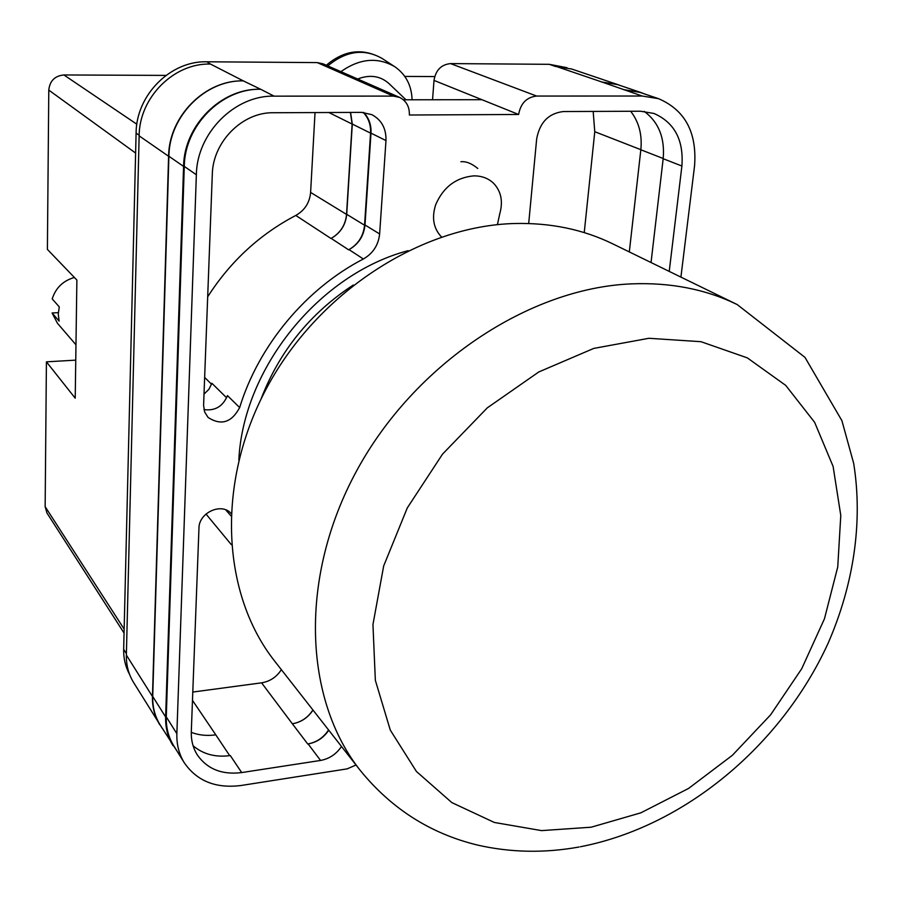 <?xml version="1.0" encoding="UTF-8"?>
<svg xmlns="http://www.w3.org/2000/svg" width="903" height="903" viewBox="0 0 903 903"><rect width="100%" height="100%" fill="white"/><g stroke="black" fill="none" stroke-linecap="round" stroke-linejoin="round"><path stroke-width="1.35" d="M129.614 674.496C125.472 666.899 123.497 658.513 123.666 649.325L126.397 653.659M432.548 99.759L434.004 80.401L518.615 114.478L409.375 115.008C409.601 106.701 406.339 100.831 399.589 97.4L323.06 63.831L317.258 62.6L206.934 61.788C170.52 60.591 136.139 95.097 136.093 133.102L123.666 649.325M434.004 80.401C435.72 70.152 441.228 64.553 450.541 63.594L536.642 96.057L642.191 96.023L658.535 98.675C685.05 110.064 697.06 132.448 694.565 165.791L680.918 277.108M566.982 67.691L549.238 64.316L450.541 63.594M481.92 99.702L403.415 99.793M238.843 459.943C243.178 368.176 319.301 274.06 408.145 250.662M477.179 167.924L477.755 168.477C471.659 163.443 466.038 161.197 460.891 161.739M230.954 513.322C221.427 502.339 198.807 512.735 198.965 528.153L191.301 731.622C191.03 740.358 193.05 748.147 197.362 754.998C207.34 769.142 222.115 775 241.688 772.573L320.542 760.45C329.313 758.825 336.3 754.163 341.492 746.465M669.225 271.397L681.9 166.017C683.797 140.033 674.496 122.526 653.998 113.473L640.498 111.227L563.427 111.543C548.64 113.27 539.723 122.413 536.664 138.949L528.695 223.515M273.304 112.74C242.343 112.096 212.792 141.895 212.295 174.46L203.593 405.312L204.62 411.915L208.04 417.412C221.088 425.855 231.631 422.581 239.656 407.569C258.642 345.454 305.959 288.678 363.356 258.992C373.007 253.45 378.436 245.097 379.632 233.945L385.976 140.575C386.292 128.553 381.585 119.907 371.833 114.647L361.584 112.378L273.304 112.74M184.246 762.719L173.624 745.585C168.443 737.13 165.994 727.57 166.276 716.892L184.28 166.4C184.675 125.573 221.788 88.212 260.64 89.262L274.106 96.147C234.656 95.131 196.843 133.226 196.357 174.753L176.864 733.688C176.548 744.501 179.02 754.174 184.246 762.719C196.944 781.095 215.885 788.691 241.067 785.497L347.158 768.871L356.008 764.999M536.642 96.057C526.641 97.185 520.636 103.326 518.615 114.478M399.589 97.4L393.358 96.102L274.106 96.147M556.214 66.438L601.883 82.004L617.776 84.611L571.633 69L555.435 66.438L549.238 64.316M162.438 728.642L133.531 682.397C128.565 674.293 126.183 665.184 126.364 655.07L152.46 696.506L168.601 156.264C168.872 116.284 205.173 79.78 243.302 80.875L260.64 89.262M206.934 61.788L210.455 64.057C173.839 62.871 139.209 97.626 139.141 135.868L126.364 655.07M629.312 251.937L640.837 149.774L663.197 158.499M630.655 111.261C638.929 121.905 642.326 134.739 640.837 149.774M192.474 700.356L215.794 734.839C207.035 736.069 198.863 735.245 191.278 732.356M226.63 397.805L211.889 383.29L208.898 389.317L204.022 394.092M651.04 262.525L663.174 158.714C664.992 137.978 658.682 122.198 644.234 111.374M193.084 745.731C203.119 754.265 215.524 757.549 230.299 755.563L241.688 772.573M203.954 409.59C215.061 411.091 222.894 406.429 227.454 395.604L239.656 407.569M601.883 82.004L642.191 96.023M658.535 98.675L639.832 92.343L623.68 89.702M207.69 296.805C230.299 261.509 259.669 234.385 295.789 215.445C304.695 210.399 309.639 202.723 310.609 192.429L346.538 214.406C345.454 225.14 340.273 233.166 330.983 238.482L331.153 238.392C340.442 233.087 345.635 225.05 346.718 214.316L364.564 225.219C363.424 236.18 358.107 244.386 348.637 249.826L349.021 249.623C358.525 244.194 363.841 235.976 364.993 224.994L370.986 133.125C371.381 124.953 368.966 118.067 363.751 112.469M231.349 544.678L205.997 514.021M328.568 729.951C323.466 737.706 316.524 742.379 307.731 743.982L308.115 743.925C316.772 742.356 323.646 737.785 328.76 730.2M312.912 709.961C307.923 717.637 301.071 722.242 292.358 723.788L307.731 743.982M192.791 692.059L261.577 682.837L292.358 723.788M353.31 285.021C310.248 313.115 279.478 351.165 260.99 399.137M624.255 89.713L640.396 92.343L644.347 93.867M177.372 751.623L160 724.703C154.898 716.361 152.472 706.959 152.72 696.473L168.895 156.253L183.58 166.412C183.964 125.585 221.1 88.212 259.951 89.262M183.58 166.412L165.633 716.982C165.362 727.649 167.811 737.198 172.981 745.641M363.288 112.435C368.526 118.033 370.952 124.941 370.557 133.136L364.564 225.219M168.895 156.253C169.166 116.273 205.466 79.78 243.584 80.875M601.635 82.004L617.55 84.611L640.396 92.343M312.991 710.063C308.002 717.671 301.173 722.231 292.527 723.766M346.718 214.316L352.305 124.061L370.557 133.136M350.578 112.423L352.305 124.061M617.776 84.611L620.327 85.548M350.409 112.423L352.125 124.061L346.538 214.406M159.741 724.725C154.639 716.395 152.212 706.981 152.46 696.506M584.241 232.602L594.772 131.714L640.848 149.684M593.169 111.419L594.772 131.714M281.364 669.665C276.589 677.047 269.986 681.438 261.577 682.837M310.609 192.429L315.023 112.57M441.556 236.947L440.348 235.706C433.271 227.342 431.724 216.991 435.709 204.676C443.283 187.147 455.97 177.541 473.77 175.871C481.796 175.825 488.433 178.32 493.681 183.365C501.176 191.413 503.208 201.55 499.765 213.751L497.418 224.666M412.073 99.781C411.621 85.525 405.887 74.509 394.871 66.766C377.668 56.799 359.676 58.435 340.894 71.653M405.989 99.793L389.069 83.663C380.411 75.875 369.937 74.328 357.644 79.001M514.394 223.515C550.333 222.646 583.067 229.396 612.595 243.776L737.198 304.559C705.706 289.208 670.421 282.312 631.321 283.869C529.056 288.113 414.838 363.728 356.832 470.474C298.633 577.231 303.634 699.057 360.297 770.473L274.828 661.323C221.743 594.276 215.546 483.387 266.735 387.906C317.8 292.437 420.392 225.998 514.394 223.515M75.976 344.799L57.487 323.33L52.081 312.969L59.113 321.084L58.266 314.041L59.271 306.873L52.216 298.927C55.704 287.876 63.097 280.731 74.396 277.469M434.704 76.552L404.804 76.428M124.061 633.048L46.956 512.994L45.15 506.651L124.151 629.109M75.75 360.139L46.414 361.843L45.15 506.651M135.608 153.058L48.785 90.108L47.396 249.409L76.879 280.054L75.22 398.2L46.414 361.843M48.785 90.108C49.778 80.898 54.823 75.852 63.91 74.96L136.85 124.23M165.971 75.4L63.91 74.96M52.081 312.969L58.311 312.675M184.28 166.4L196.357 174.753M317.258 62.6L393.358 96.102M210.455 64.057L243.302 80.875M166.276 716.892L176.864 733.688M370.986 133.125L385.976 140.575M364.993 224.994L379.632 233.945M349.021 249.623L363.356 258.992M331.153 238.392L348.637 249.826M295.789 215.445L330.983 238.482M204.642 377.42L211.573 384.249M663.174 158.714L681.9 166.017M225.75 509.879L230.852 515.737M308.115 743.925L320.542 760.45M215.794 734.839L229.689 755.653M152.72 696.473L165.633 716.982M139.141 135.868L168.601 156.264M328.873 112.514L352.125 124.061M136.093 133.102L139.164 135.224M327.789 65.908C345.996 50.839 364.033 48.322 381.913 58.345L394.871 66.766M591.172 827.204L640.87 812.824L688.571 788.443L732.389 755.292L770.609 714.837L801.729 668.717L824.462 618.769L837.747 566.971L840.783 515.444L833.108 466.445L814.63 422.322L785.723 385.389L747.334 357.881L700.999 341.695L648.907 338.286L593.79 348.4L538.809 371.946L487.315 407.84L442.549 454.107L407.298 507.915L383.685 565.933L372.95 624.549L375.343 680.298L390.288 730.087L416.407 771.455L451.839 802.598L494.347 822.464L541.574 830.613L591.172 827.204M326.322 65.264C344.224 50.037 362.746 47.735 381.913 58.345M580.415 846.754C684.914 826.482 781.242 745.359 827.916 643.681C853.493 585.302 863.166 522.295 853.662 463.295L841.912 420.674L804.968 357.362L737.198 304.559M579.071 847.003C544.419 853.267 510.488 852.613 477.292 845.016C430.438 833.593 391.439 808.738 360.297 770.473"/></g></svg>
